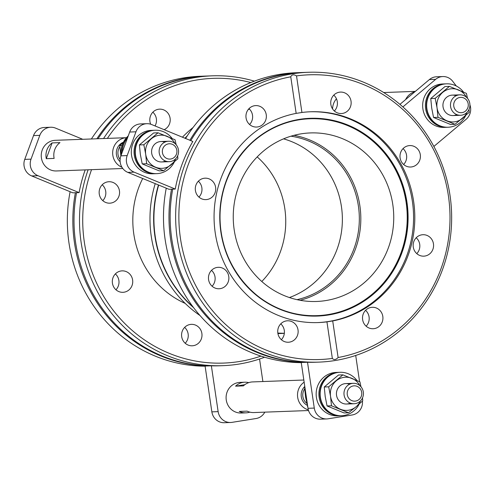 <?xml version="1.0" encoding="UTF-8"?>
<svg xmlns="http://www.w3.org/2000/svg" width="495" height="495" viewBox="0 0 495 495"><rect width="100%" height="100%" fill="white"/><g stroke="black" fill="none" stroke-linecap="round" stroke-linejoin="round"><path stroke-width="0.74" d="M339.236 372.327A21.718 20.666 87.9 0 0 338.766 372.339A21.718 20.666 87.9 0 0 319.145 397.299A21.718 20.666 87.9 0 0 340.368 415.75A21.718 20.666 87.9 0 0 340.845 415.726M338.766 372.339L336.018 372.444A21.718 20.666 87.9 0 0 316.398 397.398A21.718 20.666 87.9 0 0 337.627 415.856L340.368 415.75M306.584 398.698A21.718 20.666 -92.1 0 1 306.43 397.77A21.718 20.666 -92.1 0 1 306.312 396.835M306.999 401.519A21.718 20.666 -92.1 0 1 305.885 393.94M356.982 380.525A21.718 20.666 87.9 0 0 340.015 372.296L339.706 372.308A21.718 20.666 87.9 0 0 337.343 372.537A21.718 20.666 87.9 0 0 320.086 397.262A21.718 20.666 87.9 0 0 341.315 415.72L341.618 415.707A21.718 20.666 87.9 0 0 343.988 415.472A21.718 20.666 87.9 0 0 359.147 404.106M340.015 372.296A21.718 20.666 87.9 0 0 337.646 372.525A21.718 20.666 87.9 0 0 320.24 396.012A21.718 20.666 87.9 0 0 341.618 415.707M307.785 406.834L305.588 397.213L304.648 387.715L304.963 387.703M307.445 406.68L307.76 406.667M349.575 384.25A10.222 9.727 87.9 0 0 336.544 395.332A10.222 9.727 87.9 0 0 350.274 403.079M362.513 397.869L362.717 400.814L356.066 406.779L348.499 412.781L344.075 412.948L327.053 405.95L325.196 396.489L324.256 386.991L328.68 386.824L342.899 374.857L359.921 381.849L360.997 386.799M324.256 386.991L338.475 375.024L342.899 374.857M348.499 412.781L331.477 405.789L330.536 396.291L328.68 386.824M327.053 405.95L331.477 405.789M360.484 400.876A16.607 15.803 -92.1 0 1 356.066 406.779A16.607 15.803 -92.1 0 1 340.442 409.266A16.607 15.803 -92.1 0 1 330.536 396.291A16.607 15.803 -92.1 0 1 336.247 380.828A16.607 15.803 -92.1 0 1 351.865 378.341A16.607 15.803 87.9 0 1 359.921 385.692M456.081 95.783A10.222 9.727 87.9 0 0 446.558 97.348A10.222 9.727 87.9 0 0 444.405 110.713A10.222 9.727 87.9 0 0 456.78 114.611M433.558 117.482L450.58 124.48L455.004 124.313L437.982 117.321L437.042 107.823L435.185 98.357L430.755 98.524L431.702 108.021L433.558 117.482L437.982 117.321M430.755 98.524L444.98 86.557L449.404 86.39L435.185 98.357M449.404 86.39L466.42 93.382L467.503 98.332M469.019 109.401L469.223 112.346L455.004 124.313M466.989 112.408A16.607 15.803 -92.1 0 1 462.571 118.311A16.607 15.803 -92.1 0 1 446.948 120.799A16.607 15.803 -92.1 0 1 437.042 107.823A16.607 15.803 87.9 0 1 442.747 92.361A16.607 15.803 -92.1 0 1 458.37 89.873A16.607 15.803 -92.1 0 1 466.426 97.224M164.73 142.183A10.222 9.727 87.9 0 0 152.219 148.061A10.222 9.727 87.9 0 0 157.794 161.259A10.222 9.727 87.9 0 0 165.429 161.011M177.668 155.807L177.872 158.746L163.653 170.719L159.229 170.88L142.207 163.888L146.631 163.721L145.691 154.223L143.835 144.763L158.054 132.796L175.069 139.788L176.152 144.732M146.631 163.721L163.653 170.719M142.207 163.888L140.351 154.421L139.404 144.924L143.835 144.763M139.404 144.924L153.623 132.957L158.054 132.796M175.632 158.808A16.607 15.803 -92.1 0 1 171.221 164.717A16.607 15.803 87.9 0 1 155.597 167.205A16.607 15.803 -92.1 0 1 145.691 154.223A16.607 15.803 -92.1 0 1 151.396 138.761A16.607 15.803 -92.1 0 1 167.019 136.274A16.607 15.803 -92.1 0 1 175.075 143.63M120.86 155.919L119.802 145.654L122.079 145.567M119.802 145.654L123.366 142.356M463.481 92.058A21.718 20.666 87.9 0 0 463.425 91.977A21.718 20.666 87.9 0 0 446.521 83.828L446.212 83.841A21.718 20.666 87.9 0 0 434.059 88.574A21.718 20.666 87.9 0 0 430.91 119.097A21.718 20.666 87.9 0 0 447.82 127.252L448.124 127.24A21.718 20.666 87.9 0 0 465.653 115.638M446.521 83.828A21.718 20.666 87.9 0 0 428.509 96.463A21.718 20.666 87.9 0 0 431.219 119.085A21.718 20.666 87.9 0 0 448.124 127.24M172.13 138.458A21.718 20.666 87.9 0 0 155.17 130.228L154.861 130.241A21.718 20.666 87.9 0 0 136.391 144.026A21.718 20.666 87.9 0 0 148.197 172.173A21.718 20.666 87.9 0 0 156.463 173.652L156.773 173.64A21.718 20.666 87.9 0 0 174.302 162.044M155.17 130.228A21.718 20.666 87.9 0 0 136.694 144.014A21.718 20.666 87.9 0 0 156.773 173.64M121.188 155.04A21.718 20.666 -92.1 0 1 122.426 144.546A21.718 20.666 -92.1 0 1 128.242 135.927M121.424 154.391A21.718 20.666 -92.1 0 1 122.735 144.534A21.718 20.666 -92.1 0 1 128.087 136.342M122.277 152.076A21.718 20.666 -92.1 0 1 123.676 144.497A21.718 20.666 -92.1 0 1 127.506 137.919M445.741 83.859A21.718 20.666 87.9 0 0 445.271 83.872A21.718 20.666 87.9 0 0 433.113 88.611A21.718 20.666 87.9 0 0 426.715 113.12A21.718 20.666 87.9 0 0 446.874 127.283A21.718 20.666 87.9 0 0 447.344 127.265M445.271 83.872L442.524 83.977A21.718 20.666 87.9 0 0 430.365 88.71A21.718 20.666 87.9 0 0 423.968 113.219A21.718 20.666 87.9 0 0 444.126 127.388L446.874 127.283M154.391 130.265A21.718 20.666 87.9 0 0 153.92 130.278A21.718 20.666 87.9 0 0 134.337 148.327A21.718 20.666 87.9 0 0 147.256 172.204A21.718 20.666 87.9 0 0 155.523 173.689A21.718 20.666 87.9 0 0 155.993 173.665M153.92 130.278L151.173 130.377A21.718 20.666 87.9 0 0 131.59 148.432A21.718 20.666 87.9 0 0 144.509 172.31A21.718 20.666 87.9 0 0 152.776 173.788L155.523 173.689M96.872 138.779A145.016 137.994 -92.1 0 1 139.089 96.853A145.016 137.994 -92.1 0 1 205.481 76.082A145.016 137.994 -92.1 0 1 206.069 76.057M308.292 72.282A145.016 137.994 87.9 0 0 176.331 202.201A145.016 137.994 87.9 0 0 281.024 357.965A145.016 137.994 87.9 0 0 319.009 362.111A145.016 137.994 87.9 0 0 450.97 232.192A145.016 137.994 87.9 0 0 346.277 76.428A145.016 137.994 87.9 0 0 308.292 72.282L302.798 72.48A145.016 137.994 87.9 0 0 190.804 140.636M308.008 408.313L314.282 408.078A12.777 12.158 87.9 0 0 326.768 418.937L320.494 419.166A12.777 12.158 -92.1 0 1 308.008 408.313L301.238 362.489L303.788 362.396A145.016 137.994 -92.1 0 1 274.354 358.213A145.016 137.994 -92.1 0 1 171.524 189.189L172.699 189.146A145.016 137.994 87.9 0 0 275.529 358.17A145.016 137.994 87.9 0 0 304.963 362.352L307.519 362.26A145.016 137.994 87.9 0 0 316.064 362.222L319.009 362.111M79.107 192.605L76.552 192.697A145.016 137.994 87.9 0 0 208.822 365.904L207.646 365.947A145.016 137.994 -92.1 0 1 75.376 192.741L72.827 192.833L31.699 175.935A12.777 12.158 -92.1 0 1 24.75 159.378L31.03 159.149A12.777 12.158 87.9 0 0 37.973 175.7L79.107 192.605A145.016 137.994 -92.1 0 1 85.183 169.896M167.001 158.567A7.666 7.295 87.9 0 0 176.437 154.223A7.666 7.295 87.9 0 0 172.272 144.292A7.666 7.295 87.9 0 0 162.83 148.636A7.666 7.295 87.9 0 0 167.001 158.567M172.365 141.941A10.222 9.727 -92.1 0 1 178.441 153.178A10.222 9.727 -92.1 0 1 169.228 161.673A10.222 9.727 -92.1 0 1 165.336 160.974A10.222 9.727 -92.1 0 1 159.254 149.738A10.222 9.727 -92.1 0 1 168.473 141.248A10.222 9.727 -92.1 0 1 172.365 141.941M121.949 167.261A15.333 14.59 -92.1 0 1 112.848 150.492A15.333 14.59 -92.1 0 1 126.503 137.684L55.261 140.314A15.333 14.59 87.9 0 0 41.438 153.06A15.333 14.59 87.9 0 0 50.558 169.915A15.333 14.59 87.9 0 0 56.393 170.961L122.797 168.504M456.415 99.037A7.666 7.295 87.9 0 0 455.301 109.81A7.666 7.295 87.9 0 0 465.56 111.016A7.666 7.295 87.9 0 0 466.667 100.244A7.666 7.295 87.9 0 0 456.415 99.037M466.302 113.046A10.222 9.727 -92.1 0 1 460.579 115.273A10.222 9.727 -92.1 0 1 451.094 108.603A10.222 9.727 -92.1 0 1 454.101 97.07A10.222 9.727 -92.1 0 1 459.824 94.842A10.222 9.727 -92.1 0 1 469.31 101.506A10.222 9.727 -92.1 0 1 466.302 113.046M405.603 99.582A15.333 14.59 -92.1 0 1 409.458 94.613A15.333 14.59 -92.1 0 1 414.909 91.748M336.452 98.802A15.333 14.59 87.9 0 0 332.591 108.962M361.69 392.349A7.666 7.295 87.9 0 0 353.362 385.914A7.666 7.295 87.9 0 0 347.273 394.645A7.666 7.295 87.9 0 0 355.602 401.074A7.666 7.295 87.9 0 0 361.69 392.349M344.087 395.053A10.222 9.727 -92.1 0 1 353.319 383.309A10.222 9.727 -92.1 0 1 363.311 391.99A10.222 9.727 -92.1 0 1 354.074 403.741A10.222 9.727 -92.1 0 1 344.087 395.053M248.762 382.629A15.333 14.59 87.9 0 0 244.821 382.208A15.333 14.59 87.9 0 0 235.552 386.168L243.398 385.877A15.333 14.59 -92.1 0 1 252.667 381.917L303.825 380.024M308.329 409.86A15.333 14.59 -92.1 0 1 297.681 397.355A15.333 14.59 -92.1 0 1 304.147 382.177M244.821 382.208L240.112 382.381A15.333 14.59 87.9 0 0 226.258 399.997A15.333 14.59 87.9 0 0 241.244 413.022L245.953 412.849A15.333 14.59 -92.1 0 1 239.283 411.432L247.129 411.141A15.333 14.59 87.9 0 0 253.799 412.558L308.534 410.534M150.678 124.202A10.735 10.216 -92.1 0 1 154.7 110.688A10.735 10.216 -92.1 0 1 159.613 109.148A10.735 10.216 -92.1 0 1 169.785 116.814A10.735 10.216 -92.1 0 1 165.318 129.059A10.735 10.216 -92.1 0 1 164.167 129.69M114.673 201.638A10.735 10.216 -92.1 0 1 109.76 203.179A10.735 10.216 -92.1 0 1 99.582 195.513A10.735 10.216 -92.1 0 1 104.055 183.261A10.735 10.216 -92.1 0 1 108.968 181.727A10.735 10.216 -92.1 0 1 119.14 189.393A10.735 10.216 -92.1 0 1 114.673 201.638M127.834 290.775A10.735 10.216 -92.1 0 1 122.921 292.316A10.735 10.216 -92.1 0 1 112.749 284.65A10.735 10.216 -92.1 0 1 117.216 272.405A10.735 10.216 -92.1 0 1 122.129 270.864A10.735 10.216 -92.1 0 1 132.301 278.53A10.735 10.216 -92.1 0 1 127.834 290.775M197.097 344.26A10.735 10.216 -92.1 0 1 192.184 345.795A10.735 10.216 -92.1 0 1 182.005 338.128A10.735 10.216 -92.1 0 1 186.479 325.883A10.735 10.216 -92.1 0 1 191.392 324.349A10.735 10.216 -92.1 0 1 201.564 332.009A10.735 10.216 -92.1 0 1 197.097 344.26M107.366 138.39A142.461 135.562 -92.1 0 1 147.807 98.765A142.461 135.562 -92.1 0 1 250.841 82.56M103.542 138.532A145.016 137.994 -92.1 0 1 145.759 96.605A145.016 137.994 -92.1 0 1 212.151 75.834A145.016 137.994 -92.1 0 1 254.393 81.161M91.377 138.984A145.016 137.994 -92.1 0 1 133.594 97.057A145.016 137.994 -92.1 0 1 199.986 76.286L205.481 76.082M212.151 75.834L206.656 76.038A145.016 137.994 87.9 0 0 140.264 96.81A145.016 137.994 87.9 0 0 98.047 138.736M142.702 178.491A89.818 85.474 87.9 0 0 185.186 303.398M289.42 297.545A83.049 79.027 87.9 0 0 341.439 206.619A83.049 79.027 87.9 0 0 283.555 138.854M297 299.661A83.049 79.027 87.9 0 0 358.392 205.988A83.049 79.027 87.9 0 0 290.961 136.187M193.019 306.888A114.989 109.426 -92.1 0 1 155.207 236.276A114.989 109.426 -92.1 0 1 158.685 185.056M185.149 138.315A114.989 109.426 -92.1 0 1 186.733 136.657M249.492 109.11A114.989 109.426 87.9 0 0 248.187 109.574M253.737 126.739A10.735 10.216 87.9 0 0 256.552 127.042A10.735 10.216 87.9 0 0 266.316 117.426A10.735 10.216 87.9 0 0 258.569 105.899A10.735 10.216 87.9 0 0 255.754 105.596A10.735 10.216 87.9 0 0 245.99 115.211A10.735 10.216 87.9 0 0 253.737 126.739M249.579 124.505A10.735 10.216 87.9 0 0 248.991 108.64M338.524 113.231A10.735 10.216 87.9 0 0 341.34 113.541A10.735 10.216 87.9 0 0 351.104 103.925A10.735 10.216 87.9 0 0 343.357 92.398A10.735 10.216 87.9 0 0 340.541 92.089A10.735 10.216 87.9 0 0 330.778 101.704A10.735 10.216 87.9 0 0 338.524 113.231M334.366 111.004A10.735 10.216 87.9 0 0 333.779 95.133M407.787 166.716A10.735 10.216 87.9 0 0 410.596 167.019A10.735 10.216 87.9 0 0 420.366 157.404A10.735 10.216 87.9 0 0 412.613 145.876A10.735 10.216 87.9 0 0 409.804 145.573A10.735 10.216 87.9 0 0 400.04 155.189A10.735 10.216 87.9 0 0 407.787 166.716M403.629 164.482A10.735 10.216 87.9 0 0 403.041 148.618M420.948 255.853A10.735 10.216 87.9 0 0 423.763 256.163A10.735 10.216 87.9 0 0 433.527 246.547A10.735 10.216 87.9 0 0 425.78 235.014A10.735 10.216 87.9 0 0 422.965 234.71A10.735 10.216 87.9 0 0 413.201 244.326A10.735 10.216 87.9 0 0 420.948 255.853M416.79 253.619A10.735 10.216 87.9 0 0 416.202 237.755M370.303 328.433A10.735 10.216 87.9 0 0 373.112 328.736A10.735 10.216 87.9 0 0 382.882 319.12A10.735 10.216 87.9 0 0 375.136 307.593A10.735 10.216 87.9 0 0 372.32 307.29A10.735 10.216 87.9 0 0 362.557 316.905A10.735 10.216 87.9 0 0 370.303 328.433M366.145 326.199A10.735 10.216 87.9 0 0 365.558 310.334M285.516 341.934A10.735 10.216 87.9 0 0 288.325 342.243A10.735 10.216 87.9 0 0 298.095 332.628A10.735 10.216 87.9 0 0 290.348 321.1A10.735 10.216 87.9 0 0 287.533 320.791A10.735 10.216 87.9 0 0 277.769 330.406A10.735 10.216 87.9 0 0 285.516 341.934M281.358 339.706A10.735 10.216 87.9 0 0 280.77 323.835M216.253 288.455A10.735 10.216 87.9 0 0 219.068 288.758A10.735 10.216 87.9 0 0 228.832 279.143A10.735 10.216 87.9 0 0 221.086 267.616A10.735 10.216 87.9 0 0 218.276 267.312A10.735 10.216 87.9 0 0 208.506 276.928A10.735 10.216 87.9 0 0 216.253 288.455M212.095 286.221A10.735 10.216 87.9 0 0 211.507 270.357M203.092 199.318A10.735 10.216 87.9 0 0 205.901 199.621A10.735 10.216 87.9 0 0 215.672 190.006A10.735 10.216 87.9 0 0 207.925 178.478A10.735 10.216 87.9 0 0 205.109 178.175A10.735 10.216 87.9 0 0 195.346 187.791A10.735 10.216 87.9 0 0 203.092 199.318M198.934 197.084A10.735 10.216 87.9 0 0 198.347 181.22M291.827 312.945A98.499 93.734 87.9 0 0 404.638 240.576A98.499 93.734 87.9 0 0 335.66 121.584A98.499 93.734 87.9 0 0 284.786 123.329M317.716 322.585A105.472 100.367 87.9 0 0 413.102 227.793A105.472 100.367 87.9 0 0 336.934 114.828A105.472 100.367 87.9 0 0 309.92 111.79M332.708 320.939A105.472 100.367 87.9 0 0 414.773 220.485A105.472 100.367 87.9 0 0 338.165 114.784A105.472 100.367 87.9 0 0 310.538 111.765A105.472 100.367 87.9 0 0 301.925 112.476L296.524 75.896A142.461 135.562 87.9 0 1 346.488 78.878A142.461 135.562 87.9 0 1 449.943 222.187A142.461 135.562 87.9 0 1 338.11 357.52C335.895 359.828 333.97 360.131 332.343 358.436L326.941 321.855L332.708 320.939L338.11 357.52M332.343 358.436A142.461 135.562 87.9 0 1 282.385 355.453A142.461 135.562 87.9 0 1 178.93 212.151A142.461 135.562 87.9 0 1 290.757 76.818L296.159 113.392A105.472 100.367 87.9 0 0 214.1 213.846A105.472 100.367 87.9 0 0 290.707 319.547A105.472 100.367 87.9 0 0 318.335 322.567A105.472 100.367 87.9 0 0 326.941 321.855M189.882 140.258A145.016 137.994 -92.1 0 1 301.622 72.524L296.128 72.728A145.016 137.994 87.9 0 0 185.582 138.489M166.258 188.168A145.016 137.994 87.9 0 0 268.859 358.411A145.016 137.994 87.9 0 0 301.263 362.649M290.757 76.818C291.772 74.553 293.696 74.244 296.524 75.896M300.081 300.286A84.323 80.246 87.9 0 0 360.824 218.437A84.323 80.246 87.9 0 0 299.549 136.564A84.323 80.246 87.9 0 0 293.987 135.333M332.467 135.345A84.323 80.246 -92.1 0 1 393.346 225.918A84.323 80.246 -92.1 0 1 316.608 301.467A84.323 80.246 -92.1 0 1 294.519 299.06A84.323 80.246 -92.1 0 1 233.646 208.482A84.323 80.246 -92.1 0 1 310.377 132.932A84.323 80.246 -92.1 0 1 332.467 135.345M301.622 72.524A145.016 137.994 -92.1 0 1 302.21 72.505M127.84 172.384A12.777 12.158 -92.1 0 1 120.898 155.826L129.678 132.035A12.777 12.158 -92.1 0 1 140.549 123.923L146.823 123.694A12.777 12.158 87.9 0 1 151.687 124.567L192.821 141.465A145.016 137.994 87.9 0 0 175.249 189.047L134.12 172.149L127.84 172.384L168.968 189.282L171.524 189.189M172.699 189.146L175.249 189.047M296.159 113.392L301.925 112.476M277.825 333.042A114.989 109.426 87.9 0 0 284.347 333.265M277.874 333.352A114.989 109.426 87.9 0 0 284.334 333.345L277.918 333.587M277.881 333.37A114.989 109.426 87.9 0 0 284.334 333.345M200.023 315.544A114.989 109.426 -92.1 0 1 155.226 183.633M182.426 137.195A114.989 109.426 -92.1 0 1 193.069 127.506M193.582 307.63A114.989 109.426 -92.1 0 1 158.437 184.951M184.957 138.235A114.989 109.426 -92.1 0 1 187.234 135.871M261.799 281.494A84.323 80.246 87.9 0 0 257.196 156.896M205.116 366.201A145.016 137.994 -92.1 0 1 70.117 191.72M207.646 365.947L205.091 366.046L211.86 411.865L218.14 411.636A12.777 12.158 87.9 0 0 230.627 422.489A12.777 12.158 87.9 0 0 232.019 422.353L256.051 418.522A12.777 12.158 87.9 0 0 264.806 412.149M264.596 357.229A145.016 137.994 -92.1 0 1 222.861 365.663L219.916 365.774A145.016 137.994 -92.1 0 1 211.371 365.811L208.822 365.904M222.861 365.663A145.016 137.994 -92.1 0 1 88.129 169.785M152.85 112.192A10.735 10.216 -92.1 0 1 155.028 125.94M102.199 184.771A10.735 10.216 -92.1 0 1 102.787 200.642M115.366 273.908A10.735 10.216 -92.1 0 1 115.948 289.779M184.623 327.393A10.735 10.216 -92.1 0 1 185.21 343.258M260.952 356.097A142.461 135.562 -92.1 0 1 120.396 318.891A142.461 135.562 -92.1 0 1 91.55 169.661M262.882 381.54L259.559 359.017M211.371 365.811L218.14 411.636M230.627 422.489L224.346 422.718A12.777 12.158 -92.1 0 1 211.86 411.865M249.857 412.137A15.333 14.59 -92.1 0 1 245.953 412.849M235.552 386.168L244.802 384.689M76.552 192.697L75.376 192.741M82.758 139.299L55.545 128.118A12.777 12.158 87.9 0 0 50.682 127.246A12.777 12.158 87.9 0 0 39.81 135.358L33.536 135.587L24.75 159.378M39.81 135.358L31.03 159.149M33.536 135.587A12.777 12.158 -92.1 0 1 44.402 127.481L50.682 127.246M52.111 142.913L59.963 142.622A15.333 14.59 87.9 0 0 54.134 158.406L46.289 158.697A15.333 14.59 -92.1 0 1 52.111 142.913L46.289 158.697M120.898 155.826L127.172 155.597L135.958 131.8L129.678 132.035M146.823 123.694A12.777 12.158 87.9 0 0 135.958 131.8M127.172 155.597A12.777 12.158 87.9 0 0 134.12 172.149M399.929 104.358L429.382 79.571A12.777 12.158 -92.1 0 1 436.528 76.787L442.808 76.552A12.777 12.158 87.9 0 1 452.752 81.347L456.316 86.012M469.928 104.878A12.777 12.158 87.9 0 1 466.148 119.27L433.868 146.44M402.881 106.926L435.656 79.336L429.382 79.571M442.808 76.552A12.777 12.158 87.9 0 0 435.656 79.336M303.788 362.396L304.963 362.352M362.427 401.092A12.777 12.158 87.9 0 1 352.193 414.971L328.166 418.801A12.777 12.158 87.9 0 1 326.768 418.937M314.282 408.078L307.519 362.26M355.707 355.466L359.58 381.695M119.87 146.811A10.222 9.727 87.9 0 0 120.112 159.421M120.136 161.704A11.496 10.94 -92.1 0 1 123.447 142.201M304.716 388.872A10.222 9.727 87.9 0 0 302.878 396.575A10.222 9.727 87.9 0 0 306.671 403.215M307.123 405.281A11.496 10.94 -92.1 0 1 301.288 396.786A11.496 10.94 -92.1 0 1 304.784 386.484M291.97 312.982L291.679 312.908A98.604 93.833 87.9 0 0 291.97 312.982A98.604 93.833 87.9 0 0 405.077 240.694A98.604 93.833 87.9 0 0 336.049 121.467A98.604 93.833 87.9 0 0 284.959 123.274A98.604 93.833 87.9 0 0 220.089 220.498A98.604 93.833 87.9 0 0 291.679 312.908C251.998 303.305 221.253 263.885 220.12 221.135C217.651 178.002 245.638 135.76 284.959 123.274M336.192 121.133A98.95 94.161 87.9 0 0 222.434 193.44A98.95 94.161 87.9 0 0 291.666 313.236A98.95 94.161 87.9 0 0 405.424 240.929A98.95 94.161 87.9 0 0 336.192 121.133M37.973 175.7L31.699 175.935M169.228 161.673L161.686 161.952M460.579 115.273L453.036 115.552M353.319 383.309L345.776 383.588M354.074 403.741L346.531 404.019M415.354 91.371L383.718 92.54M459.824 94.842L452.282 95.12M168.473 141.248L160.931 141.527"/></g></svg>
